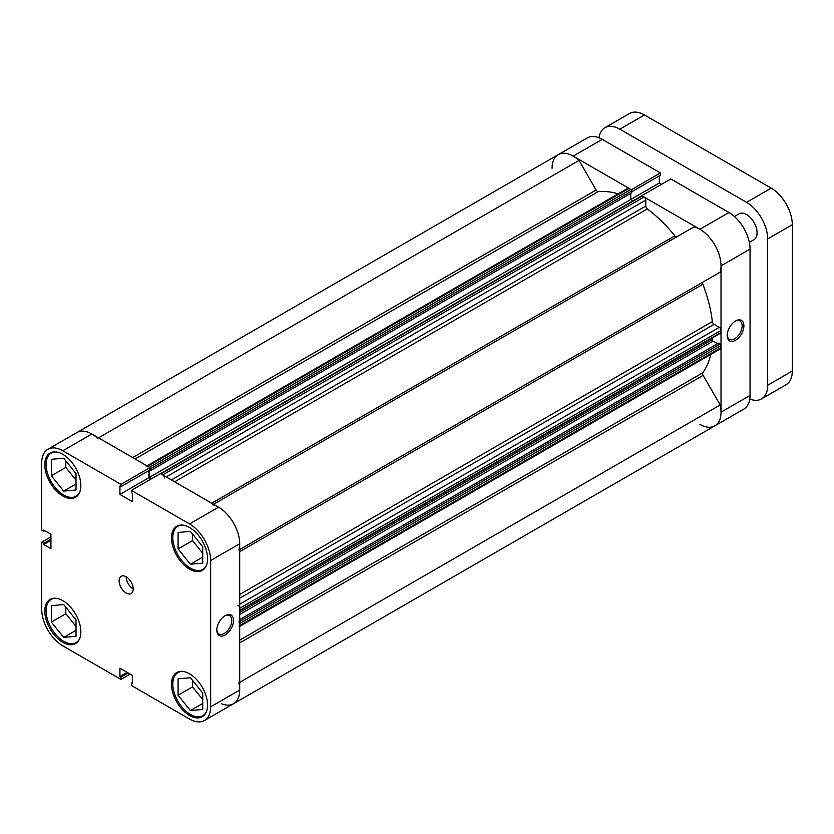 <?xml version="1.0" encoding="UTF-8"?>
<svg xmlns="http://www.w3.org/2000/svg" width="834" height="834" viewBox="0 0 834 834"><rect width="100%" height="100%" fill="white"/><g stroke="black" fill="none" stroke-linecap="round" stroke-linejoin="round"><path stroke-width="1.25" d="M749.339 242.371L754.009 239.671A14.929 8.621 -120 0 0 756.302 227.703A14.929 8.621 -120 0 0 746.545 214.547A14.929 8.621 -120 0 0 739.08 213.806L734.41 216.496M749.808 399.038A29.868 17.243 -120 0 0 761.473 398.923A29.868 17.243 -120 0 0 767.666 385.245L792.3 371.026L792.3 224.711L767.666 238.931L767.666 385.245M767.666 238.931A29.868 17.243 -120 0 0 746.545 202.349L771.179 188.13L644.463 114.967L619.829 129.197L746.545 202.349M619.829 129.197A29.868 17.243 -120 0 0 604.9 127.717A29.868 17.243 -120 0 0 598.968 137.766M604.9 127.717L629.534 113.497A29.868 17.243 60 0 1 644.463 114.967M771.179 188.13A29.868 17.243 60 0 1 792.3 224.711M792.3 371.026A29.868 17.243 60 0 1 786.118 384.693L761.473 398.923M735.546 340.282A11.822 6.828 -60 0 1 727.185 335.456A11.822 6.828 -60 0 1 735.546 320.986L735.546 320.986A11.822 6.828 -60 0 1 743.907 325.813A11.822 6.828 -60 0 1 735.546 340.282M727.196 334.934A10.581 6.109 120 0 0 729.375 339.282A10.581 6.109 120 0 0 734.66 338.76A10.581 6.109 120 0 0 741.572 329.44A10.581 6.109 120 0 0 739.956 320.965A10.581 6.109 120 0 0 735.088 321.257M671.516 239.879A99.559 57.483 -120 0 0 671.047 239.306A99.559 57.483 60 0 1 671.516 239.879M669.754 240.901A99.559 57.483 -120 0 0 669.285 240.328M728.947 212.514L670.817 178.956L641.773 195.719L699.903 229.277L728.947 212.514A29.868 17.243 60 0 1 750.058 249.095L721.024 265.858L721.024 412.173L750.058 395.41L750.058 249.095M699.903 424.37A29.868 17.243 -120 0 0 714.842 425.851A29.868 17.243 -120 0 0 721.024 412.173M721.024 265.858A29.868 17.243 -120 0 0 699.903 229.277M631.317 189.829L660.361 172.919L602.231 139.361L573.187 156.125L631.317 189.683M573.187 156.125A29.868 17.243 -120 0 0 558.259 154.644A29.868 17.243 -120 0 0 552.077 168.312M132.7 457.595L596.122 190.037L579.025 160.441A29.868 17.243 60 0 0 558.259 154.644L587.292 137.881A29.868 17.243 60 0 1 602.231 139.361M631.755 191.768L660.361 175.255L660.361 172.919M661.571 184.283L659.34 183L659.34 175.849M750.058 395.41A29.868 17.243 60 0 1 743.876 409.077L233.499 703.74A29.868 17.243 60 0 1 221.385 703.667M630.744 193.363L630.744 199.503L659.34 183M160.524 473.66L641.607 195.917A1.241 0.719 60 0 1 642.222 195.98L644.025 197.022A2.492 1.439 60 0 1 645.787 200.066L645.787 206.04A2.492 1.439 -120 0 0 647.299 208.927A108.264 62.508 60 0 1 674.852 235.824A2.492 1.439 -120 0 0 675.738 236.606A2.492 1.439 -120 0 0 676.958 236.731M596.122 190.037A2.492 1.439 -120 0 0 597.363 191.351A2.492 1.439 -120 0 0 598.239 191.591A108.264 62.508 60 0 1 618.182 193.822M710.87 354.356A108.264 62.508 60 0 1 702.833 372.746A2.492 1.439 -120 0 0 703.114 375.363L720.201 404.959A29.868 17.243 60 0 1 714.842 425.851M213.556 504.278L694.065 226.858A29.868 17.243 60 0 1 714.842 245.04A29.868 17.243 60 0 1 720.201 272.124L703.114 281.986A2.492 1.439 -120 0 0 702.833 284.279A108.264 62.508 60 0 1 712.34 321.59A2.492 1.439 -120 0 0 714.092 324.343L239.692 598.239M147.003 465.862L627.825 188.255A2.492 1.439 60 0 1 629.065 188.38L147.733 466.279A2.492 1.439 -120 0 0 146.492 466.154M147.733 466.279L149.536 467.321L630.869 189.422L629.065 188.38M630.869 189.422A1.241 0.719 60 0 1 631.755 190.944L631.755 192.779L150.422 470.668L149.547 470.168M149.411 470.251L149.411 477.402L630.744 199.503L633.058 200.848M239.692 604.212L719.262 327.335L714.092 324.343M719.262 327.335A2.492 1.439 60 0 1 721.024 330.379L239.692 608.278A2.492 1.439 -120 0 0 237.93 605.223M239.431 610.926A1.241 0.719 -120 0 0 239.692 610.363L721.024 332.464L721.024 330.379M721.024 332.464A1.241 0.719 60 0 1 720.764 333.037L239.692 610.78M712.226 337.968L712.226 339.626A1.241 0.719 -120 0 0 713.101 341.148L717.553 343.712M239.692 619.61L718.564 343.128L720.149 344.046A1.241 0.719 60 0 1 721.024 345.568L721.024 347.653A2.492 1.439 60 0 1 720.513 348.789L239.692 626.386M238.868 682.858A29.868 17.243 60 0 1 233.499 703.74L204.466 720.503A29.868 17.243 -120 0 0 210.648 706.836L239.692 690.072L239.692 543.758L210.648 560.521L210.648 706.836M239.17 626.688A2.492 1.439 -120 0 0 239.692 625.552L721.024 347.653M721.024 345.568L239.692 623.467L239.692 625.552M239.692 623.467A1.241 0.719 -120 0 0 238.805 621.945M239.692 610.363L239.692 608.278M212.733 504.758A29.868 17.243 60 0 1 233.499 522.939A29.868 17.243 60 0 1 238.868 550.023M164.454 477.965A2.492 1.439 -120 0 0 162.693 474.911L644.025 197.022M642.222 195.98L160.889 473.868L162.693 474.911M160.889 473.868A1.241 0.719 -120 0 0 160.264 473.816M149.411 477.402L151.642 478.695M631.755 190.944L150.422 468.844L150.422 470.668M150.422 468.844A1.241 0.719 -120 0 0 149.984 467.718M558.259 154.644L76.926 432.544A29.868 17.243 60 0 1 97.693 438.34M720.201 404.959L239.692 682.379M579.025 160.441L98.516 437.86M229.308 494.343A99.559 57.483 60 0 1 229.777 494.916M79.491 639.063A24.884 14.366 60 0 1 76.144 642.534A24.884 14.366 60 0 1 63.697 641.304A24.884 14.366 60 0 1 47.444 619.37A24.884 14.366 60 0 1 51.249 599.427A24.884 14.366 60 0 1 55.93 598.259M79.491 492.748A24.884 14.366 60 0 1 76.144 496.22A24.884 14.366 60 0 1 63.697 494.979A24.884 14.366 60 0 1 47.444 473.055A24.884 14.366 60 0 1 51.249 453.102A24.884 14.366 60 0 1 55.93 451.945M206.207 565.9A24.884 14.366 60 0 1 202.86 569.372A24.884 14.366 60 0 1 190.413 568.142A24.884 14.366 60 0 1 174.15 546.207A24.884 14.366 60 0 1 177.965 526.264A24.884 14.366 60 0 1 182.646 525.097M206.207 712.215A24.884 14.366 60 0 1 202.86 715.687A24.884 14.366 60 0 1 190.413 714.457A24.884 14.366 60 0 1 174.15 692.522A24.884 14.366 60 0 1 177.965 672.579A24.884 14.366 60 0 1 182.646 671.412M126.174 576.774A9.956 5.744 -120 0 0 121.201 576.284A9.956 5.744 -120 0 0 119.669 584.259A9.956 5.744 -120 0 0 126.174 593.037A9.956 5.744 -120 0 0 131.157 593.527A9.956 5.744 -120 0 0 132.679 585.551A9.956 5.744 -120 0 0 126.174 576.774A9.956 5.744 -120 0 0 133.211 588.971M225.17 615.638L225.17 615.638A11.822 6.828 -60 0 1 233.53 620.465A11.822 6.828 -60 0 1 225.17 634.945A11.822 6.828 -60 0 1 216.809 630.118A11.822 6.828 -60 0 1 225.17 615.638L225.17 615.638M216.819 629.597A10.581 6.109 120 0 0 218.998 633.944A10.581 6.109 120 0 0 224.294 633.423A10.581 6.109 120 0 0 231.206 624.103A10.581 6.109 120 0 0 229.579 615.628A10.581 6.109 120 0 0 224.721 615.919M62.821 454.342A25.51 14.731 -120 0 0 50.061 453.081A25.51 14.731 -120 0 0 46.151 473.514A25.51 14.731 -120 0 0 62.821 496.001A25.51 14.731 -120 0 0 75.571 497.262A25.51 14.731 -120 0 0 79.48 476.819A25.51 14.731 -120 0 0 62.821 454.342M62.821 600.657A25.51 14.731 -120 0 0 50.061 599.396A25.51 14.731 -120 0 0 46.151 619.839A25.51 14.731 -120 0 0 62.821 642.316A25.51 14.731 -120 0 0 75.571 643.577A25.51 14.731 -120 0 0 79.48 623.134A25.51 14.731 -120 0 0 62.821 600.657M189.537 673.809A25.51 14.731 -120 0 0 176.777 672.548A25.51 14.731 -120 0 0 172.867 692.991A25.51 14.731 -120 0 0 189.537 715.468A25.51 14.731 -120 0 0 202.287 716.74A25.51 14.731 -120 0 0 206.196 696.296A25.51 14.731 -120 0 0 189.537 673.809M189.537 527.495A25.51 14.731 -120 0 0 176.777 526.233A25.51 14.731 -120 0 0 172.867 546.677A25.51 14.731 -120 0 0 189.537 569.153A25.51 14.731 -120 0 0 202.287 570.425A25.51 14.731 -120 0 0 206.196 549.981A25.51 14.731 -120 0 0 189.537 527.495M202.12 545.957A10.581 6.109 60 0 1 200.17 543.528M202.12 692.283A10.581 6.109 60 0 1 200.17 689.843M75.414 619.12A10.581 6.109 60 0 1 73.455 616.691M75.414 472.805A10.581 6.109 60 0 1 73.455 470.376M47.882 449.307L76.926 432.544A29.868 17.243 60 0 1 91.855 434.014L149.984 467.582L120.951 484.346L62.821 450.787A29.868 17.243 -120 0 0 47.882 449.307A29.868 17.243 -120 0 0 41.7 462.974L41.7 530.101L43.722 531.268L43.722 530.09L50.937 534.25L50.937 548.678L43.722 544.519L43.722 543.341L41.7 542.173L41.7 609.289A29.868 17.243 -120 0 0 62.821 645.87L120.951 679.429L120.951 677.093L119.929 676.51L119.929 668.17L132.418 675.384L132.418 683.724L131.407 683.129L131.407 685.465L189.537 719.033A29.868 17.243 -120 0 0 204.466 720.503M50.937 536.835L41.7 542.173M149.984 467.582L149.984 469.917L120.951 486.681L119.929 486.086L119.929 494.426L132.418 501.641L132.418 493.301L131.407 492.717L131.407 490.382L160.441 473.618L218.571 507.176A29.868 17.243 60 0 1 239.692 543.758M148.963 470.501L148.963 477.663L151.204 478.945M239.692 690.072A29.868 17.243 60 0 1 233.499 703.74M120.951 484.346L120.951 486.681M210.648 560.521A29.868 17.243 -120 0 0 189.537 523.94L131.407 490.382M130.187 674.101L120.951 679.429M192.529 534.021L192.529 540.588L202.735 553.286M192.529 680.336L192.529 686.903L202.735 699.601M65.813 607.183L65.813 613.751L76.019 626.449M65.813 460.858L65.813 467.426L76.019 480.123M50.937 540.349L43.722 544.519M50.937 539.171L43.722 543.341M44.744 530.674L43.722 531.268M132.418 682.546L131.407 683.129M127.143 672.34L119.929 676.51M128.165 672.934L120.951 677.093M148.963 477.663L119.929 494.426M178.09 695.233L178.09 678.813L190.413 677.708L202.735 693.033L202.735 709.463L190.413 710.558L178.09 695.233L192.529 686.903M190.413 710.558L202.735 703.448M178.09 548.918L178.09 532.488L190.413 531.394L202.735 546.718L202.735 563.148L190.413 564.243L178.09 548.918L192.529 540.588M190.413 564.243L202.735 557.133M51.374 475.766L51.374 459.336L63.697 458.231L76.019 473.556L76.019 489.985L63.697 491.09L51.374 475.766L65.813 467.426M63.697 491.09L76.019 483.97M51.374 622.081L51.374 605.651L63.697 604.556L76.019 619.881L76.019 636.3L63.697 637.405L51.374 622.081L65.813 613.751M63.697 637.405L76.019 630.296M598.239 191.591L135.098 458.981M647.299 208.927L174.64 481.812M211.711 503.215L674.852 235.824M239.692 640.137L702.833 372.746M702.833 284.279L239.692 551.681M239.692 594.475L712.34 321.59M239.692 549.543L703.114 281.986M703.114 375.363L239.692 642.91M713.101 341.148L239.692 614.47M239.692 621.434L720.149 344.046M239.692 612.437L712.226 339.626M171.387 479.936L645.787 206.04M645.787 200.066L166.216 476.944M91.855 434.014L62.821 450.787M189.537 523.94L218.571 507.176M76.144 642.534L78.062 641.419M76.144 496.22L78.062 495.104M202.86 569.372L204.778 568.267M202.86 715.687L204.778 714.582M177.965 672.579L179.883 671.474M177.965 526.264L179.883 525.159M51.249 453.102L53.178 451.997M51.249 599.427L53.178 598.312"/></g></svg>
